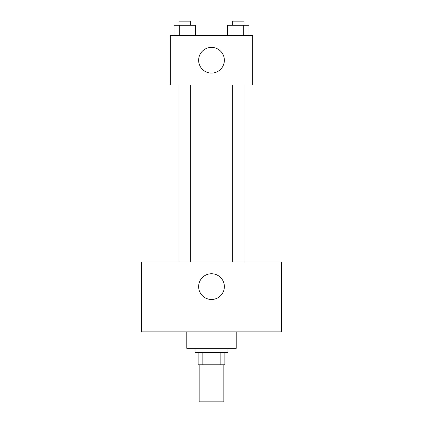 <?xml version="1.0" encoding="UTF-8"?>
<svg xmlns="http://www.w3.org/2000/svg" width="423" height="423" viewBox="0 0 423 423"><rect width="100%" height="100%" fill="white"/><g stroke="black" fill="none" stroke-linecap="round" stroke-linejoin="round"><path stroke-width="0.63" d="M199.154 364.811L199.154 401.85L223.846 401.85L223.846 364.811M220.161 352.459L220.161 364.811L198.123 364.811L198.123 352.459M220.161 364.811L224.877 364.811L224.877 352.459L224.877 364.811M227.965 348.346L227.965 352.459L195.035 352.459L195.035 348.346M202.839 352.459L202.839 364.811M186.807 331.886L186.807 348.346L236.193 348.346L236.193 331.886M281.464 331.886L141.536 331.886L141.536 261.916L281.464 261.916L281.464 331.886M211.5 273.75A12.859 12.859 0 0 1 222.641 293.044A12.859 12.859 0 0 1 200.359 293.044A12.859 12.859 0 0 1 211.5 273.75M232.655 261.916L232.655 84.944M190.345 84.944L190.345 261.916M252.658 84.944L170.342 84.944L170.342 35.553L252.658 35.553L252.658 84.944M224.359 60.251A12.859 12.859 0 0 1 205.07 71.387A12.859 12.859 0 0 1 205.07 49.11A12.859 12.859 0 0 1 224.359 60.251M249.025 35.553L249.025 25.264L227.643 25.264L227.643 35.553M243.68 25.264L243.68 35.553M232.988 25.264L232.988 35.553M232.655 25.264L232.655 21.15L244.013 21.15L244.013 25.264M195.357 35.553L195.357 25.264L173.975 25.264L173.975 35.553M190.012 25.264L190.012 35.553M179.32 25.264L179.32 35.553M178.987 25.264L178.987 21.15L190.345 21.15L190.345 25.264M244.013 261.916L244.013 84.944M178.987 84.944L178.987 261.916"/></g></svg>

